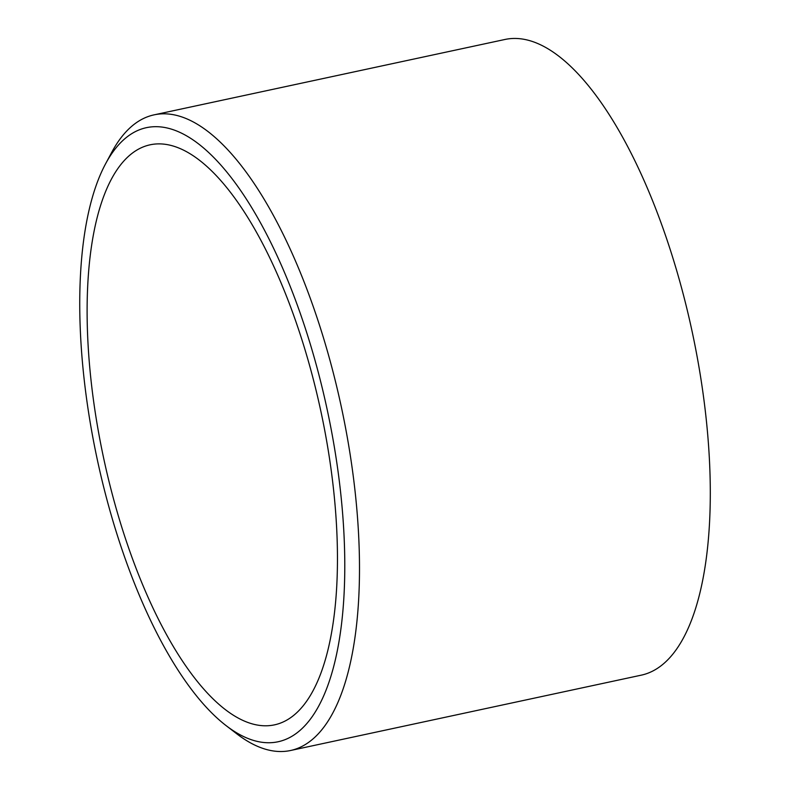 <?xml version="1.0" encoding="UTF-8"?>
<svg xmlns="http://www.w3.org/2000/svg" width="790" height="790" viewBox="0 0 790 790"><rect width="100%" height="100%" fill="white"/><g stroke="black" fill="none" stroke-linecap="round" stroke-linejoin="round"><path stroke-width="1.19" d="M105.485 163.984L111.746 152.292A325.065 121.769 77.9 0 1 154.03 114.866A325.065 121.769 77.9 0 1 341.369 407.107A325.065 121.769 77.9 0 1 290.582 750.5A325.065 121.769 77.9 0 1 236.664 733.742L226.147 725.655A314.015 117.631 -102.1 0 0 327.297 410.129A314.015 117.631 -102.1 0 0 105.485 163.984A314.015 117.631 -102.1 0 0 96.597 456.324A314.015 117.631 -102.1 0 0 226.147 725.655M290.582 750.5L641.391 675.134A325.065 121.769 -102.1 0 0 692.168 331.741A325.065 121.769 -102.1 0 0 504.83 39.5L154.03 114.866M103.006 455.139A296.615 111.114 -102.1 0 0 274.584 724.835A296.615 111.114 -102.1 0 0 320.918 411.501A296.615 111.114 -102.1 0 0 149.982 144.837A296.615 111.114 -102.1 0 0 103.006 455.139"/></g></svg>
